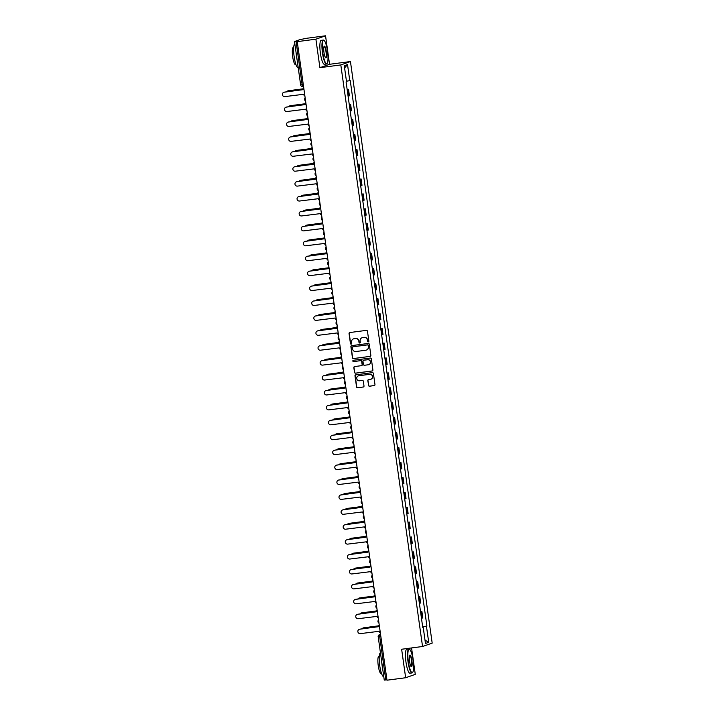 <?xml version="1.0" encoding="UTF-8"?>
<svg xmlns="http://www.w3.org/2000/svg" width="716" height="716" viewBox="0 0 716 716"><rect width="100%" height="100%" fill="white"/><g stroke="black" fill="none" stroke-linecap="round" stroke-linejoin="round"><path stroke-width="1.07" d="M368.31 341.899A0.662 0.653 -109.3 0 0 368.856 341.156L367.46 331.177A0.949 0.931 -109.3 0 0 366.404 330.362L349.838 332.537A0.949 0.931 -109.3 0 0 349.05 333.602L350.455 343.573A0.662 0.653 -109.3 0 0 351.314 344.11A0.662 0.653 -109.3 0 0 351.744 343.403L351.565 342.114A3.034 2.971 -109.3 0 1 354.08 338.722L355.467 338.543A3.034 2.971 -109.3 0 1 358.832 341.156L359.011 342.445A0.662 0.653 -109.3 0 0 359.88 342.991A0.662 0.653 -109.3 0 0 360.3 342.275L360.121 340.986A3.034 2.971 -109.3 0 1 362.645 337.594L364.023 337.415A3.034 2.971 -109.3 0 1 367.389 340.028L367.568 341.326A0.662 0.653 -109.3 0 0 368.31 341.899M362.153 337.701A3.034 2.971 -109.3 0 1 362.833 337.531L364.211 337.343A3.034 2.971 -109.3 0 1 367.585 339.966L367.764 341.255A0.662 0.653 -109.3 0 0 368.525 341.818M349.757 332.555A0.949 0.931 -109.3 0 0 349.247 333.531L350.643 343.501A0.662 0.653 -109.3 0 0 351.413 344.074M353.597 338.829A3.034 2.971 -109.3 0 1 354.277 338.65L355.655 338.471A3.034 2.971 -109.3 0 1 359.02 341.085L359.208 342.382A0.662 0.653 -109.3 0 0 359.969 342.946M368.471 385.396A0.949 0.931 -109.3 0 0 369.519 386.21L374.164 385.602A0.949 0.931 -109.3 0 0 374.96 384.537L373.403 373.466A0.949 0.931 -109.3 0 0 372.347 372.642L355.78 374.826A0.949 0.931 -109.3 0 0 354.993 375.882L356.55 386.953A0.949 0.931 -109.3 0 0 357.606 387.777L363.218 387.034A0.949 0.931 -109.3 0 0 364.005 385.978L363.343 381.234A0.949 0.931 -109.3 0 0 362.287 380.42L359.504 380.787A2.542 2.479 -109.3 0 1 358.313 375.882A2.542 2.479 -109.3 0 1 358.797 375.766L369.707 374.334A2.542 2.479 -109.3 0 1 370.897 379.238A2.542 2.479 -109.3 0 1 370.405 379.355L368.588 379.596A0.949 0.931 -109.3 0 0 367.8 380.652L368.659 385.324A0.949 0.931 -109.3 0 0 369.716 386.139L374.361 385.53A0.949 0.931 -109.3 0 0 374.441 385.512M319.909 67.68L329.539 64.297L325.538 35.8L315.899 39.183L319.909 67.68L340.816 64.932L422.547 646.503L401.64 649.251L405.65 677.748L386.989 680.2L297.247 41.635L298.948 41.036L296.048 41.421L302.134 84.73L302.77 86.511L303.539 86.412L302.77 86.511A1.933 1.933 0 0 1 300.604 84.864L303.28 84.586M315.899 39.183L297.247 41.635M370.065 356.407A0.949 0.931 -109.3 0 0 370.852 355.351L369.295 344.271A0.949 0.931 -109.3 0 0 368.248 343.456L351.681 345.631A0.949 0.931 -109.3 0 0 350.894 346.696L352.451 357.767A0.949 0.931 -109.3 0 0 353.498 358.582L370.262 356.344A0.949 0.931 -109.3 0 0 370.342 356.326M371.344 358.868L372.902 369.948A0.949 0.931 -109.3 0 1 372.114 371.004L355.557 373.179A0.949 0.931 -109.3 0 1 354.501 372.365L353.838 367.621A0.949 0.931 -109.3 0 1 354.626 366.565L361.338 365.679A0.949 0.931 -109.3 0 0 362.126 364.623L361.687 361.473A0.949 0.931 -109.3 0 0 360.631 360.658L353.641 361.58A0.662 0.653 -109.3 0 1 353.328 360.291A0.662 0.653 -109.3 0 1 353.453 360.264L370.297 358.054A0.949 0.931 -109.3 0 1 371.344 358.868M325.538 35.8L306.878 38.252L300.013 39.613L294.553 41.528L296.048 41.421M329.539 64.297L350.446 61.549L432.187 643.12L422.547 646.503M405.65 677.748L415.28 674.365L411.566 647.953M386.935 679.833L384.304 680.093M348.083 96.177L348.835 95.998L347.94 89.688L347.197 89.858M347.94 89.688L347.171 89.661M348.835 95.998L349.417 95.792L348.531 89.482M349.265 104.572L350.625 104.393L349.292 104.778M350.178 111.087L351.511 110.703L350.625 104.393M351.359 119.491L352.728 119.312L351.395 119.697M352.281 126.007L353.615 125.622L352.728 119.312M353.462 134.411L354.823 134.232L353.489 134.617M354.375 140.927L355.709 140.542L354.823 134.232M355.557 149.322L356.917 149.143L355.584 149.528M356.47 155.837L357.803 155.462L356.917 149.143M357.651 164.241L359.011 164.062L357.678 164.447M358.564 170.757L359.897 170.372L359.011 164.062M359.745 179.161L361.115 178.982L359.781 179.367M360.667 185.677L362.001 185.292L361.115 178.982M361.849 194.081L363.209 193.902L361.875 194.278M362.761 200.596L364.095 200.212L363.209 193.902M363.943 208.991L365.303 208.812L363.97 209.197M364.856 215.507L366.189 215.122L365.303 208.812M366.037 223.911L367.397 223.732L366.064 224.117M366.95 230.427L368.284 230.042L367.397 223.732M368.131 238.831L369.501 238.652L368.167 239.037M369.053 245.346L370.387 244.962L369.501 238.652M370.235 253.741L371.595 253.562L370.262 253.947M371.148 260.257L372.481 259.881L371.595 253.562M372.329 268.661L373.689 268.482L372.356 268.867M373.242 275.177L374.575 274.792L373.689 268.482M374.423 283.581L375.784 283.402L374.45 283.787M375.336 290.096L376.67 289.712L375.784 283.402M376.518 298.5L377.878 298.321L376.544 298.697M377.439 305.016L378.773 304.631L377.878 298.321M378.612 313.411L379.981 313.232L378.648 313.617M379.534 319.927L380.867 319.542L379.981 313.232M380.715 328.331L382.075 328.152L380.742 328.537M381.628 334.846L382.962 334.462L382.075 328.152M382.809 343.25L384.17 343.071L382.836 343.456M383.722 349.766L385.056 349.381L384.17 343.071M384.904 358.161L386.264 357.982L384.931 358.367M385.826 364.677L387.159 364.301L386.264 357.982M386.998 373.081L388.367 372.902L387.034 373.287M387.92 379.596L389.253 379.212L388.367 372.902M389.101 388L390.462 387.821L389.128 388.206M390.014 394.516L391.348 394.131L390.462 387.821M391.196 402.92L392.556 402.741L391.222 403.117M392.108 409.436L393.442 409.051L392.556 402.741M393.29 417.831L394.65 417.652L393.317 418.037M394.203 424.346L395.545 423.962L394.65 417.652M395.384 432.75L396.754 432.571L395.42 432.956M396.306 439.266L397.64 438.881L396.754 432.571M397.487 447.67L398.848 447.491L397.514 447.876M398.4 454.186L399.734 453.801L398.848 447.491M399.582 462.581L400.942 462.402L399.609 462.787M400.495 469.096L401.828 468.72L400.942 462.402M401.676 477.5L403.036 477.321L401.703 477.706M402.589 484.016L403.922 483.631L403.036 477.321M403.77 492.42L405.14 492.241L403.806 492.626M404.692 498.936L406.026 498.551L405.14 492.241M405.874 507.34L407.234 507.161L405.9 507.537M406.786 513.855L408.12 513.47L407.234 507.161M407.968 522.25L409.328 522.071L407.995 522.456M408.881 528.766L410.214 528.381L409.328 522.071M410.062 537.17L411.423 536.991L410.089 537.376M410.975 543.686L412.309 543.301L411.423 536.991M412.156 552.09L413.526 551.911L412.192 552.296M413.078 558.605L414.412 558.22L413.526 551.911M414.26 567L415.62 566.821L414.287 567.206M415.173 573.516L416.506 573.14L415.62 566.821M416.354 581.92L417.714 581.741L416.381 582.126M417.267 588.436L418.6 588.051L417.714 581.741M418.448 596.84L419.809 596.661L418.475 597.046M419.361 603.355L420.695 602.97L419.809 596.661M420.543 611.759L421.912 611.58L420.578 611.956M421.464 618.275L422.798 617.89L421.912 611.58M422.673 626.912L426.459 626.267L428.714 642.333L425.474 643.469L423.219 627.404L422.771 627.565L346.088 81.946L346.535 81.785L344.28 65.72L347.52 64.583L349.775 80.648L346.455 81.212M426.459 626.267L426.915 626.115L350.231 80.487L349.775 80.648M340.816 64.932L350.446 61.549M422.646 626.67L426.915 626.115M423.219 627.404L422.753 627.44M347.52 64.583L344.593 67.948M425 640.086L428.714 642.333M351.601 345.649A0.949 0.931 -109.3 0 0 351.082 346.625L352.639 357.696A0.949 0.931 -109.3 0 0 353.695 358.519L370.262 356.344M368.158 345.479A0.662 0.653 -109.3 0 0 367.415 344.906L352.881 346.812A0.662 0.653 -109.3 0 0 352.326 347.555L352.514 348.916A3.034 2.971 -109.3 0 0 355.888 351.529L365.822 350.222A3.034 2.971 -109.3 0 0 368.346 346.839L368.346 345.407A0.662 0.653 -109.3 0 0 367.612 344.835L367.415 344.906M352.854 346.821A0.662 0.653 -109.3 0 1 353.069 346.75L367.612 344.835M366.502 350.052A3.034 2.971 -109.3 0 0 368.534 346.768L368.346 346.839M368.346 345.407L368.534 346.768M354.536 366.574A0.949 0.931 -109.3 0 0 354.026 367.559L354.697 372.293A0.949 0.931 -109.3 0 0 355.745 373.117L372.311 370.933A0.949 0.931 -109.3 0 0 372.392 370.924M361.616 365.599A0.949 0.931 -109.3 0 0 362.323 364.551L361.875 361.41A0.949 0.931 -109.3 0 0 360.828 360.595L353.641 361.58M353.427 360.264A0.662 0.653 -109.3 0 0 353.829 361.508M368.31 364.766A2.542 2.479 -109.3 0 0 370.369 361.678A2.542 2.479 -109.3 0 0 367.603 359.745L363.764 360.246A0.949 0.931 -109.3 0 0 362.976 361.312L363.415 364.453A0.949 0.931 -109.3 0 0 364.471 365.267L368.31 364.766M368.892 364.614A2.542 2.479 -109.3 0 0 367.8 359.674L367.603 359.745M363.952 360.184L363.764 360.246A0.949 0.931 -109.3 0 1 363.952 360.184L367.8 359.674M368.507 379.605A0.949 0.931 -109.3 0 0 367.997 380.581L368.659 385.324M370.995 379.203A2.542 2.479 -109.3 0 0 369.895 374.262L369.707 374.334M358.412 375.846A2.542 2.479 -109.3 0 1 358.993 375.694L369.895 374.262M355.7 374.835A0.949 0.931 -109.3 0 0 355.19 375.81L356.747 386.891A0.949 0.931 -109.3 0 0 357.794 387.705L363.406 386.971A0.949 0.931 -109.3 0 0 363.495 386.953M303.002 88.9L288.101 90.851A2.22 2.175 -109.3 0 0 286.561 91.845M287.796 90.914A2.22 2.175 70.7 0 1 288.351 90.762L303.02 88.838M303.727 87.782A1.933 1.888 -109.3 0 0 302.975 89.598L284.243 92.203A2.22 2.175 -109.3 0 0 282.435 94.915A2.22 2.175 -109.3 0 0 284.861 96.606L303.629 94.288A1.933 1.888 -109.3 0 0 304.864 95.846M283.939 92.266A2.22 2.175 70.7 0 1 284.494 92.122L302.984 89.688M305.097 103.811L290.195 105.771A2.22 2.175 -109.3 0 0 288.655 106.765M289.89 105.834A2.22 2.175 70.7 0 1 290.445 105.682L305.114 103.757M307.2 118.731L292.289 120.691A2.22 2.175 -109.3 0 0 290.759 121.684M291.994 120.753A2.22 2.175 70.7 0 1 292.54 120.601L307.209 118.677M305.83 102.701A1.933 1.888 -109.3 0 0 305.07 104.518L286.337 107.123A2.22 2.175 -109.3 0 0 284.538 109.825A2.22 2.175 -109.3 0 0 286.955 111.526L305.732 109.199A1.933 1.888 -109.3 0 0 306.958 110.765M286.042 107.185A2.22 2.175 70.7 0 1 286.588 107.033L305.079 104.608M307.925 117.612A1.933 1.888 -109.3 0 0 307.164 119.438L288.441 122.042A2.22 2.175 -109.3 0 0 286.633 124.745A2.22 2.175 -109.3 0 0 289.058 126.437L307.826 124.119A1.933 1.888 -109.3 0 0 309.061 125.676M288.136 122.105A2.22 2.175 70.7 0 1 288.691 121.953L307.182 119.527M322.791 52.832A11.787 2.443 82.5 0 0 327.158 63.366A11.787 2.443 82.5 0 0 327.498 51.176A11.787 2.443 82.5 0 0 324.16 40.508A11.787 2.443 82.5 0 0 322.791 52.832M327.158 63.366L326.926 63.679A12.082 2.497 -97.5 0 1 326.442 64.019A12.082 2.497 -97.5 0 1 322.46 52.886A12.082 2.497 -97.5 0 1 323.292 40.06A12.082 2.497 -97.5 0 1 323.856 40.266L324.16 40.508M323.972 52.42A5.898 1.217 -97.5 0 1 324.142 46.325A5.898 1.217 -97.5 0 1 326.326 51.588A5.898 1.217 -97.5 0 1 325.637 57.754A5.898 1.217 -97.5 0 1 323.972 52.42M325.485 57.593A5.603 1.163 82.5 0 0 325.592 57.602A5.603 1.163 82.5 0 0 325.986 51.65A5.603 1.163 82.5 0 0 324.133 46.486A5.603 1.163 82.5 0 0 324.026 46.522M298.196 67.734L298.125 67.743A12.082 2.497 -97.5 0 1 294.142 56.609A12.082 2.497 -97.5 0 1 294.831 43.819M297.05 59.616A12.082 2.497 -97.5 0 1 296.487 56.295A12.082 2.497 -97.5 0 1 296.111 52.912M295.968 64.61L295.529 64.673A8.699 1.799 -97.5 0 1 292.665 56.654A8.699 1.799 -97.5 0 1 293.265 47.417L293.694 47.363M326.442 64.019L324.375 64.288A12.082 2.497 -97.5 0 1 320.392 53.163A12.082 2.497 -97.5 0 1 321.224 40.338L323.292 40.06M408.371 661.754A11.787 2.443 82.5 0 0 412.738 672.288A11.787 2.443 82.5 0 0 413.078 660.107A11.787 2.443 82.5 0 0 409.74 649.439A11.787 2.443 82.5 0 0 408.371 661.754M412.738 672.288L412.505 672.601A12.082 2.497 -97.5 0 1 412.013 672.942A12.082 2.497 -97.5 0 1 408.03 661.808A12.082 2.497 -97.5 0 1 408.872 648.991A12.082 2.497 -97.5 0 1 409.427 649.188L409.74 649.439M409.552 661.342A5.898 1.217 -97.5 0 1 409.722 655.247A5.898 1.217 -97.5 0 1 411.897 660.519A5.898 1.217 -97.5 0 1 411.217 666.677A5.898 1.217 -97.5 0 1 409.552 661.342M411.065 666.515A5.603 1.163 82.5 0 0 411.172 666.524A5.603 1.163 82.5 0 0 411.566 660.573A5.603 1.163 82.5 0 0 409.713 655.409A5.603 1.163 82.5 0 0 409.606 655.444M383.776 676.656L383.704 676.665A12.082 2.497 -97.5 0 1 379.722 665.531A12.082 2.497 -97.5 0 1 380.411 652.75M382.63 668.538A12.082 2.497 -97.5 0 1 382.067 665.227A12.082 2.497 -97.5 0 1 381.691 661.835M381.547 673.532L381.109 673.595A8.699 1.799 -97.5 0 1 378.236 665.576A8.699 1.799 -97.5 0 1 378.845 656.339L379.274 656.286M412.013 672.942L409.955 673.21A12.082 2.497 -97.5 0 1 405.972 662.085A12.082 2.497 -97.5 0 1 406.804 649.26L408.872 648.991M309.294 133.65L294.383 135.601A2.22 2.175 -109.3 0 0 292.853 136.595M294.088 135.664A2.22 2.175 70.7 0 1 294.634 135.521L309.303 133.588M311.388 148.561L296.487 150.521A2.22 2.175 -109.3 0 0 294.947 151.515M296.182 150.584A2.22 2.175 70.7 0 1 296.737 150.432L311.406 148.507M313.483 163.481L298.581 165.441A2.22 2.175 -109.3 0 0 297.042 166.434M298.277 165.503A2.22 2.175 70.7 0 1 298.832 165.351L313.501 163.427M310.019 132.532A1.933 1.888 -109.3 0 0 309.267 134.348L290.535 136.962A2.22 2.175 -109.3 0 0 288.727 139.665A2.22 2.175 -109.3 0 0 291.152 141.356L309.921 139.038A1.933 1.888 -109.3 0 0 311.156 140.596M290.231 137.024A2.22 2.175 70.7 0 1 290.786 136.872L309.276 134.438M312.113 147.451A1.933 1.888 -109.3 0 0 311.362 149.268L292.629 151.873A2.22 2.175 -109.3 0 0 290.821 154.575A2.22 2.175 -109.3 0 0 293.247 156.276L312.015 153.958A1.933 1.888 -109.3 0 0 313.25 155.515M292.325 151.935A2.22 2.175 70.7 0 1 292.88 151.792L311.37 149.358M314.217 162.371A1.933 1.888 -109.3 0 0 313.456 164.188L294.724 166.792A2.22 2.175 -109.3 0 0 292.925 169.495A2.22 2.175 -109.3 0 0 295.341 171.196L314.118 168.869A1.933 1.888 -109.3 0 0 315.344 170.426M294.428 166.855A2.22 2.175 70.7 0 1 294.974 166.703L313.465 164.277M315.577 178.4L300.675 180.36A2.22 2.175 -109.3 0 0 299.145 181.354M300.38 180.423A2.22 2.175 70.7 0 1 300.926 180.271L315.595 178.338M316.311 177.282A1.933 1.888 -109.3 0 0 315.55 179.107L296.827 181.712A2.22 2.175 -109.3 0 0 295.019 184.415A2.22 2.175 -109.3 0 0 297.444 186.106L316.212 183.788A1.933 1.888 -109.3 0 0 317.439 185.346M296.522 181.774A2.22 2.175 70.7 0 1 297.077 181.622L315.568 179.197M317.68 193.32L302.77 195.271A2.22 2.175 -109.3 0 0 301.239 196.265M302.474 195.334A2.22 2.175 70.7 0 1 303.02 195.182L317.689 193.257M318.405 192.201A1.933 1.888 -109.3 0 0 317.653 194.018L298.921 196.623A2.22 2.175 -109.3 0 0 297.113 199.334A2.22 2.175 -109.3 0 0 299.539 201.026L318.307 198.708A1.933 1.888 -109.3 0 0 319.542 200.265M298.617 196.685A2.22 2.175 70.7 0 1 299.172 196.542L317.662 194.108M319.775 208.231L304.873 210.191A2.22 2.175 -109.3 0 0 303.333 211.184M304.569 210.253A2.22 2.175 70.7 0 1 305.123 210.101L319.792 208.177M320.5 207.121A1.933 1.888 -109.3 0 0 319.748 208.938L301.015 211.542A2.22 2.175 -109.3 0 0 299.207 214.245A2.22 2.175 -109.3 0 0 301.633 215.946L320.401 213.619A1.933 1.888 -109.3 0 0 321.636 215.185M300.711 211.605A2.22 2.175 70.7 0 1 301.266 211.453L319.757 209.027M321.869 223.15L306.967 225.11A2.22 2.175 -109.3 0 0 305.428 226.104M306.663 225.173A2.22 2.175 70.7 0 1 307.218 225.021L321.887 223.097M322.603 222.032A1.933 1.888 -109.3 0 0 321.842 223.857L303.11 226.462A2.22 2.175 -109.3 0 0 301.311 229.165A2.22 2.175 -109.3 0 0 303.727 230.856L322.504 228.538A1.933 1.888 -109.3 0 0 323.73 230.096M302.814 226.524A2.22 2.175 70.7 0 1 303.36 226.372L321.851 223.947M323.963 238.07L309.061 240.021A2.22 2.175 -109.3 0 0 307.531 241.015M308.766 240.084A2.22 2.175 70.7 0 1 309.312 239.941L323.981 238.007M324.697 236.951A1.933 1.888 -109.3 0 0 323.936 238.768L305.213 241.381A2.22 2.175 -109.3 0 0 303.405 244.084A2.22 2.175 -109.3 0 0 305.83 245.776L324.599 243.458A1.933 1.888 -109.3 0 0 325.825 245.015M304.909 241.444A2.22 2.175 70.7 0 1 305.455 241.292L323.954 238.858M326.066 252.981L311.156 254.941A2.22 2.175 -109.3 0 0 309.625 255.934M310.86 255.003A2.22 2.175 70.7 0 1 311.406 254.851L326.075 252.927M326.791 251.871A1.933 1.888 -109.3 0 0 326.031 253.688L307.307 256.292A2.22 2.175 -109.3 0 0 305.499 258.995A2.22 2.175 -109.3 0 0 307.925 260.696L326.693 258.378A1.933 1.888 -109.3 0 0 327.928 259.935M307.003 256.355A2.22 2.175 70.7 0 1 307.558 256.212L326.048 253.777M328.161 267.9L313.259 269.86A2.22 2.175 -109.3 0 0 311.72 270.854M312.955 269.923A2.22 2.175 70.7 0 1 313.51 269.771L328.17 267.847M328.886 266.791A1.933 1.888 -109.3 0 0 328.134 268.607L309.401 271.212A2.22 2.175 -109.3 0 0 307.594 273.915A2.22 2.175 -109.3 0 0 310.019 275.615L328.787 273.288A1.933 1.888 -109.3 0 0 330.022 274.846M309.097 271.275A2.22 2.175 70.7 0 1 309.652 271.122L328.143 268.697M330.255 282.82L315.353 284.78A2.22 2.175 -109.3 0 0 313.814 285.774M315.049 284.834A2.22 2.175 70.7 0 1 315.604 284.691L330.273 282.757M330.989 281.701A1.933 1.888 -109.3 0 0 330.228 283.527L311.496 286.132A2.22 2.175 -109.3 0 0 309.697 288.834A2.22 2.175 -109.3 0 0 312.113 290.526L330.89 288.208A1.933 1.888 -109.3 0 0 332.117 289.765M311.2 286.194A2.22 2.175 70.7 0 1 311.746 286.042L330.237 283.617M332.349 297.74L317.448 299.691A2.22 2.175 -109.3 0 0 315.917 300.684M317.152 299.753A2.22 2.175 70.7 0 1 317.698 299.601L332.367 297.677M333.083 296.621A1.933 1.888 -109.3 0 0 332.322 298.438L313.59 301.042A2.22 2.175 -109.3 0 0 311.791 303.754A2.22 2.175 -109.3 0 0 314.217 305.446L332.985 303.128A1.933 1.888 -109.3 0 0 334.211 304.685M313.295 301.105A2.22 2.175 70.7 0 1 313.841 300.962L332.34 298.527M334.453 312.65L319.542 314.61A2.22 2.175 -109.3 0 0 318.011 315.604M319.246 314.673A2.22 2.175 70.7 0 1 319.792 314.521L334.462 312.597M335.178 311.541A1.933 1.888 -109.3 0 0 334.417 313.357L315.693 315.962A2.22 2.175 -109.3 0 0 313.885 318.665A2.22 2.175 -109.3 0 0 316.311 320.365L335.079 318.038A1.933 1.888 -109.3 0 0 336.314 319.605M315.389 316.025A2.22 2.175 70.7 0 1 315.944 315.872L334.435 313.447M336.547 327.57L321.645 329.53A2.22 2.175 -109.3 0 0 320.106 330.524M321.341 329.593A2.22 2.175 70.7 0 1 321.896 329.441L336.556 327.516M337.272 326.451A1.933 1.888 -109.3 0 0 336.52 328.277L317.788 330.882A2.22 2.175 -109.3 0 0 315.98 333.584A2.22 2.175 -109.3 0 0 318.405 335.276L337.173 332.958A1.933 1.888 -109.3 0 0 338.408 334.515M317.483 330.944A2.22 2.175 70.7 0 1 318.038 330.792L336.529 328.367M338.641 342.49L323.739 344.441A2.22 2.175 -109.3 0 0 322.2 345.434M323.435 344.503A2.22 2.175 70.7 0 1 323.99 344.36L338.659 342.427M339.375 341.371A1.933 1.888 -109.3 0 0 338.614 343.188L319.882 345.801A2.22 2.175 -109.3 0 0 318.083 348.504A2.22 2.175 -109.3 0 0 320.5 350.196L339.268 347.878A1.933 1.888 -109.3 0 0 340.503 349.435M319.587 345.864A2.22 2.175 70.7 0 1 320.133 345.712L338.623 343.277M340.735 357.4L325.834 359.36A2.22 2.175 -109.3 0 0 324.294 360.354M325.529 359.423A2.22 2.175 70.7 0 1 326.084 359.271L340.753 357.347M341.469 356.291A1.933 1.888 -109.3 0 0 340.709 358.107L321.976 360.712A2.22 2.175 -109.3 0 0 320.177 363.415A2.22 2.175 -109.3 0 0 322.603 365.115L341.371 362.797A1.933 1.888 -109.3 0 0 342.597 364.355M321.681 360.775A2.22 2.175 70.7 0 1 322.227 360.631L340.726 358.197M342.839 372.32L327.928 374.28A2.22 2.175 -109.3 0 0 326.398 375.274M327.633 374.343A2.22 2.175 70.7 0 1 328.179 374.191L342.848 372.266M343.564 371.21A1.933 1.888 -109.3 0 0 342.803 373.027L324.08 375.632A2.22 2.175 -109.3 0 0 322.272 378.334A2.22 2.175 -109.3 0 0 324.697 380.035L343.465 377.708A1.933 1.888 -109.3 0 0 344.7 379.265M323.775 375.694A2.22 2.175 70.7 0 1 324.33 375.542L342.821 373.117M344.933 387.24L330.031 389.2A2.22 2.175 -109.3 0 0 328.492 390.193M329.727 389.253A2.22 2.175 70.7 0 1 330.282 389.11L344.942 387.177M345.658 386.121A1.933 1.888 -109.3 0 0 344.906 387.947L326.174 390.551A2.22 2.175 -109.3 0 0 324.366 393.254A2.22 2.175 -109.3 0 0 326.791 394.946L345.56 392.628A1.933 1.888 -109.3 0 0 346.795 394.185M325.87 390.614A2.22 2.175 70.7 0 1 326.424 390.462L344.915 388.036M347.027 402.159L332.126 404.11A2.22 2.175 -109.3 0 0 330.586 405.104M331.821 404.173A2.22 2.175 70.7 0 1 332.376 404.021L347.045 402.097M347.752 401.041A1.933 1.888 -109.3 0 0 347 402.857L328.268 405.462A2.22 2.175 -109.3 0 0 326.46 408.174A2.22 2.175 -109.3 0 0 328.886 409.865L347.654 407.547A1.933 1.888 -109.3 0 0 348.889 409.105M327.973 405.525A2.22 2.175 70.7 0 1 328.519 405.381L347.009 402.947M349.122 417.07L334.22 419.03A2.22 2.175 -109.3 0 0 332.68 420.024M333.916 419.093A2.22 2.175 70.7 0 1 334.47 418.941L349.14 417.016M349.856 415.96A1.933 1.888 -109.3 0 0 349.095 417.777L330.362 420.382A2.22 2.175 -109.3 0 0 328.563 423.084A2.22 2.175 -109.3 0 0 330.98 424.785L349.757 422.458A1.933 1.888 -109.3 0 0 350.983 424.024M330.067 420.444A2.22 2.175 70.7 0 1 330.613 420.292L349.113 417.867M351.225 431.99L336.314 433.95A2.22 2.175 -109.3 0 0 334.784 434.943M336.019 434.012A2.22 2.175 70.7 0 1 336.565 433.86L351.234 431.936M351.95 430.871A1.933 1.888 -109.3 0 0 351.189 432.697L332.466 435.301A2.22 2.175 -109.3 0 0 330.658 438.004A2.22 2.175 -109.3 0 0 333.083 439.696L351.851 437.378A1.933 1.888 -109.3 0 0 353.086 438.935M332.161 435.364A2.22 2.175 70.7 0 1 332.716 435.212L351.207 432.786M353.319 446.909L338.417 448.86A2.22 2.175 -109.3 0 0 336.878 449.854M338.113 448.923A2.22 2.175 70.7 0 1 338.668 448.78L353.328 446.847M354.044 445.791A1.933 1.888 -109.3 0 0 353.292 447.607L334.56 450.221A2.22 2.175 -109.3 0 0 332.752 452.924A2.22 2.175 -109.3 0 0 335.178 454.615L353.946 452.297A1.933 1.888 -109.3 0 0 355.181 453.855M334.256 450.283A2.22 2.175 70.7 0 1 334.811 450.131L353.301 447.697M355.413 461.82L340.512 463.78A2.22 2.175 -109.3 0 0 338.972 464.773M340.207 463.843A2.22 2.175 70.7 0 1 340.762 463.691L355.431 461.766M356.138 460.71A1.933 1.888 -109.3 0 0 355.387 462.527L336.654 465.132A2.22 2.175 -109.3 0 0 334.846 467.834A2.22 2.175 -109.3 0 0 337.272 469.535L356.04 467.217A1.933 1.888 -109.3 0 0 357.275 468.774M336.359 465.194A2.22 2.175 70.7 0 1 336.905 465.051L355.396 462.617M357.508 476.74L342.606 478.7A2.22 2.175 -109.3 0 0 341.067 479.693M342.302 478.762A2.22 2.175 70.7 0 1 342.857 478.61L357.526 476.686M358.242 475.63A1.933 1.888 -109.3 0 0 357.481 477.447L338.749 480.051A2.22 2.175 -109.3 0 0 336.95 482.754A2.22 2.175 -109.3 0 0 339.366 484.455L358.143 482.128A1.933 1.888 -109.3 0 0 359.369 483.685M338.453 480.114A2.22 2.175 70.7 0 1 338.999 479.962L357.49 477.536M359.611 491.659L344.7 493.619A2.22 2.175 -109.3 0 0 343.17 494.613M344.405 493.673A2.22 2.175 70.7 0 1 344.951 493.53L359.62 491.597M360.336 490.541A1.933 1.888 -109.3 0 0 359.575 492.366L340.852 494.971A2.22 2.175 -109.3 0 0 339.044 497.674A2.22 2.175 -109.3 0 0 341.469 499.365L360.238 497.047A1.933 1.888 -109.3 0 0 361.473 498.605M340.548 495.033A2.22 2.175 70.7 0 1 341.102 494.881L359.593 492.456M361.705 506.579L346.795 508.53A2.22 2.175 -109.3 0 0 345.264 509.523M346.499 508.593A2.22 2.175 70.7 0 1 347.045 508.441L361.714 506.516M362.43 505.46A1.933 1.888 -109.3 0 0 361.678 507.277L342.946 509.882A2.22 2.175 -109.3 0 0 341.138 512.593A2.22 2.175 -109.3 0 0 343.564 514.285L362.332 511.967A1.933 1.888 -109.3 0 0 363.567 513.524M342.642 509.944A2.22 2.175 70.7 0 1 343.197 509.801L361.687 507.367M363.8 521.49L348.898 523.45A2.22 2.175 -109.3 0 0 347.358 524.443M348.594 523.512A2.22 2.175 70.7 0 1 349.148 523.36L363.817 521.436M364.525 520.38A1.933 1.888 -109.3 0 0 363.773 522.197L345.04 524.801A2.22 2.175 -109.3 0 0 343.233 527.504A2.22 2.175 -109.3 0 0 345.658 529.205L364.426 526.878A1.933 1.888 -109.3 0 0 365.661 528.444M344.736 524.864A2.22 2.175 70.7 0 1 345.291 524.712L363.782 522.286M365.894 536.409L350.992 538.369A2.22 2.175 -109.3 0 0 349.453 539.363M350.688 538.432A2.22 2.175 70.7 0 1 351.243 538.28L365.912 536.356M366.628 535.291A1.933 1.888 -109.3 0 0 365.867 537.116L347.135 539.721A2.22 2.175 -109.3 0 0 345.336 542.424A2.22 2.175 -109.3 0 0 347.752 544.115L366.529 541.797A1.933 1.888 -109.3 0 0 367.755 543.355M346.839 539.783A2.22 2.175 70.7 0 1 347.385 539.631L365.876 537.206M367.997 551.329L353.086 553.28A2.22 2.175 -109.3 0 0 351.556 554.274M352.791 553.343A2.22 2.175 70.7 0 1 353.337 553.2L368.006 551.266M368.722 550.21A1.933 1.888 -109.3 0 0 367.961 552.027L349.238 554.64A2.22 2.175 -109.3 0 0 347.43 557.343A2.22 2.175 -109.3 0 0 349.856 559.035L368.624 556.717A1.933 1.888 -109.3 0 0 369.859 558.274M348.934 554.703A2.22 2.175 70.7 0 1 349.489 554.551L367.979 552.117M370.091 566.24L355.181 568.2A2.22 2.175 -109.3 0 0 353.65 569.193M354.885 568.262A2.22 2.175 70.7 0 1 355.431 568.11L370.1 566.186M370.816 565.13A1.933 1.888 -109.3 0 0 370.065 566.947L351.332 569.551A2.22 2.175 -109.3 0 0 349.524 572.254A2.22 2.175 -109.3 0 0 351.95 573.955L370.718 571.637A1.933 1.888 -109.3 0 0 371.953 573.194M351.028 569.614A2.22 2.175 70.7 0 1 351.583 569.471L370.074 567.036M372.186 581.159L357.284 583.119A2.22 2.175 -109.3 0 0 355.745 584.113M356.98 583.182A2.22 2.175 70.7 0 1 357.535 583.03L372.204 581.106M372.911 580.05A1.933 1.888 -109.3 0 0 372.159 581.866L353.427 584.471A2.22 2.175 -109.3 0 0 351.619 587.174A2.22 2.175 -109.3 0 0 354.044 588.874L372.812 586.547A1.933 1.888 -109.3 0 0 374.047 588.105M353.122 584.533A2.22 2.175 70.7 0 1 353.677 584.381L372.168 581.956M374.28 596.079L359.378 598.039A2.22 2.175 -109.3 0 0 357.839 599.032M359.074 598.093A2.22 2.175 70.7 0 1 359.629 597.95L374.298 596.016M375.014 594.96A1.933 1.888 -109.3 0 0 374.253 596.786L355.521 599.39A2.22 2.175 -109.3 0 0 353.722 602.093A2.22 2.175 -109.3 0 0 356.138 603.785L374.916 601.467A1.933 1.888 -109.3 0 0 376.142 603.024M355.226 599.453A2.22 2.175 70.7 0 1 355.771 599.301L374.262 596.875M376.374 610.999L361.473 612.95A2.22 2.175 -109.3 0 0 359.942 613.943M361.177 613.012A2.22 2.175 70.7 0 1 361.723 612.86L376.392 610.936M377.108 609.88A1.933 1.888 -109.3 0 0 376.348 611.697L357.624 614.301A2.22 2.175 -109.3 0 0 355.816 617.013A2.22 2.175 -109.3 0 0 358.242 618.705L377.01 616.387A1.933 1.888 -109.3 0 0 378.236 617.944M357.32 614.364A2.22 2.175 70.7 0 1 357.875 614.221L376.365 611.786M378.478 625.909L363.567 627.869A2.22 2.175 -109.3 0 0 362.036 628.863M363.272 627.932A2.22 2.175 70.7 0 1 363.817 627.78L378.487 625.856M379.203 624.8A1.933 1.888 -109.3 0 0 378.451 626.616L359.718 629.221A2.22 2.175 -109.3 0 0 357.911 631.924A2.22 2.175 -109.3 0 0 360.336 633.624L379.104 631.297A1.933 1.888 -109.3 0 0 380.339 632.863M359.414 629.283A2.22 2.175 70.7 0 1 359.969 629.131L378.46 626.706M380.545 634.358L379.82 634.618L379.704 636.667L385.79 679.985M380.572 634.519L379.82 634.618A1.933 1.888 70.7 0 0 379.444 634.707A1.933 1.933 0 0 0 378.173 636.801L380.849 636.515M420.113 603.176L419.227 596.867M418.019 588.257L417.124 581.947M415.915 573.346L415.029 567.027M413.821 558.426L412.935 552.117M411.727 543.507L410.841 537.197M409.633 528.587L408.738 522.277M407.529 513.676L406.643 507.367M405.435 498.757L404.549 492.447M403.341 483.837L402.455 477.527M401.246 468.926L400.351 462.608M399.143 454.007L398.257 447.697M397.049 439.087L396.163 432.777M394.955 424.167L394.069 417.858M392.86 409.257L391.974 402.947M390.757 394.337L389.871 388.027M388.663 379.417L387.777 373.108M386.568 364.507L385.682 358.188M384.474 349.587L383.588 343.277M382.371 334.667L381.485 328.358M380.277 319.748L379.39 313.438M378.182 304.837L377.296 298.527M376.088 289.917L375.202 283.608M373.985 274.998L373.099 268.688M371.89 260.087L371.004 253.768M369.796 245.167L368.91 238.858M367.702 230.248L366.816 223.938M365.599 215.328L364.713 209.018M363.504 200.417L362.618 194.108M361.41 185.498L360.524 179.188M359.316 170.578L358.43 164.268M357.221 155.667L356.326 149.349M355.118 140.748L354.232 134.438M353.024 125.828L352.138 119.518M350.93 110.908L350.043 104.599M422.207 618.096L421.321 611.786M304.613 99.515A1.933 1.888 70.7 0 1 305.15 97.886A1.933 1.933 0 0 0 305.589 100.974M306.708 114.435A1.933 1.888 70.7 0 1 307.245 112.806A1.933 1.933 0 0 0 307.683 115.894M308.811 129.345A1.933 1.888 70.7 0 1 309.348 127.716A1.933 1.933 0 0 0 309.777 130.813M310.905 144.265A1.933 1.888 70.7 0 1 311.442 142.636A1.933 1.933 0 0 0 311.872 145.733M312.999 159.185A1.933 1.888 70.7 0 1 313.536 157.556A1.933 1.933 0 0 0 313.975 160.644M315.094 174.104A1.933 1.888 70.7 0 1 315.631 172.466A1.933 1.933 0 0 0 316.069 175.563M317.197 189.015A1.933 1.888 70.7 0 1 317.734 187.386A1.933 1.933 0 0 0 318.164 190.483M319.291 203.935A1.933 1.888 70.7 0 1 319.828 202.306A1.933 1.933 0 0 0 320.258 205.394M321.386 218.854A1.933 1.888 70.7 0 1 321.923 217.225A1.933 1.933 0 0 0 322.361 220.313M323.48 233.765A1.933 1.888 70.7 0 1 324.017 232.136A1.933 1.933 0 0 0 324.455 235.233M325.583 248.685A1.933 1.888 70.7 0 1 326.111 247.056A1.933 1.933 0 0 0 326.55 250.153M327.677 263.604A1.933 1.888 70.7 0 1 328.214 261.975A1.933 1.933 0 0 0 328.644 265.063M329.772 278.524A1.933 1.888 70.7 0 1 330.309 276.886A1.933 1.933 0 0 0 330.747 279.983M331.866 293.435A1.933 1.888 70.7 0 1 332.403 291.806A1.933 1.933 0 0 0 332.842 294.903M333.96 308.354A1.933 1.888 70.7 0 1 334.497 306.725A1.933 1.933 0 0 0 334.936 309.813M336.064 323.274A1.933 1.888 70.7 0 1 336.601 321.645M338.158 338.185A1.933 1.888 70.7 0 1 338.695 336.556A1.933 1.933 0 0 0 339.133 339.653M340.252 353.104A1.933 1.888 70.7 0 1 340.789 351.475A1.933 1.933 0 0 0 341.228 354.572M342.346 368.024A1.933 1.888 70.7 0 1 342.883 366.395M344.45 382.944A1.933 1.888 70.7 0 1 344.987 381.306A1.933 1.933 0 0 0 345.416 384.403M346.544 397.854A1.933 1.888 70.7 0 1 347.081 396.225A1.933 1.933 0 0 0 347.511 399.322M348.638 412.774A1.933 1.888 70.7 0 1 349.175 411.145M350.733 427.694A1.933 1.888 70.7 0 1 351.27 426.065A1.933 1.933 0 0 0 351.708 429.153M352.836 442.604A1.933 1.888 70.7 0 1 353.373 440.975M354.93 457.524A1.933 1.888 70.7 0 1 355.467 455.895M357.024 472.444A1.933 1.888 70.7 0 1 357.561 470.815A1.933 1.933 0 0 0 358 473.903M359.119 487.363A1.933 1.888 70.7 0 1 359.656 485.725A1.933 1.933 0 0 0 360.094 488.822M361.222 502.274A1.933 1.888 70.7 0 1 361.759 500.645M363.316 517.194A1.933 1.888 70.7 0 1 363.853 515.565A1.933 1.933 0 0 0 364.283 518.653M365.411 532.113A1.933 1.888 70.7 0 1 365.948 530.484A1.933 1.933 0 0 0 366.386 533.572M367.505 547.024A1.933 1.888 70.7 0 1 368.042 545.395M369.608 561.944A1.933 1.888 70.7 0 1 370.145 560.315A1.933 1.933 0 0 0 370.575 563.411M371.702 576.863A1.933 1.888 70.7 0 1 372.239 575.234A1.933 1.933 0 0 0 372.669 578.322M373.797 591.783A1.933 1.888 70.7 0 1 374.334 590.145M375.891 606.694A1.933 1.888 70.7 0 1 376.428 605.065A1.933 1.933 0 0 0 376.867 608.161M377.994 621.613A1.933 1.888 70.7 0 1 378.531 619.984A1.933 1.933 0 0 0 378.961 623.072M380.545 634.322L379.444 634.707A1.933 1.888 70.7 0 0 378.209 636.775L384.259 680.119M300.639 84.846L294.518 41.555M336.601 321.636A1.933 1.933 0 0 0 337.03 324.733M342.883 366.386A1.933 1.933 0 0 0 343.322 369.483M349.175 411.136A1.933 1.933 0 0 0 349.614 414.233M353.364 440.966A1.933 1.933 0 0 0 353.802 444.072M355.467 455.886A1.933 1.933 0 0 0 355.897 458.992M361.75 500.636A1.933 1.933 0 0 0 362.189 503.742M368.042 545.386A1.933 1.933 0 0 0 368.48 548.492M374.334 590.136A1.933 1.933 0 0 0 374.772 593.242"/></g></svg>
